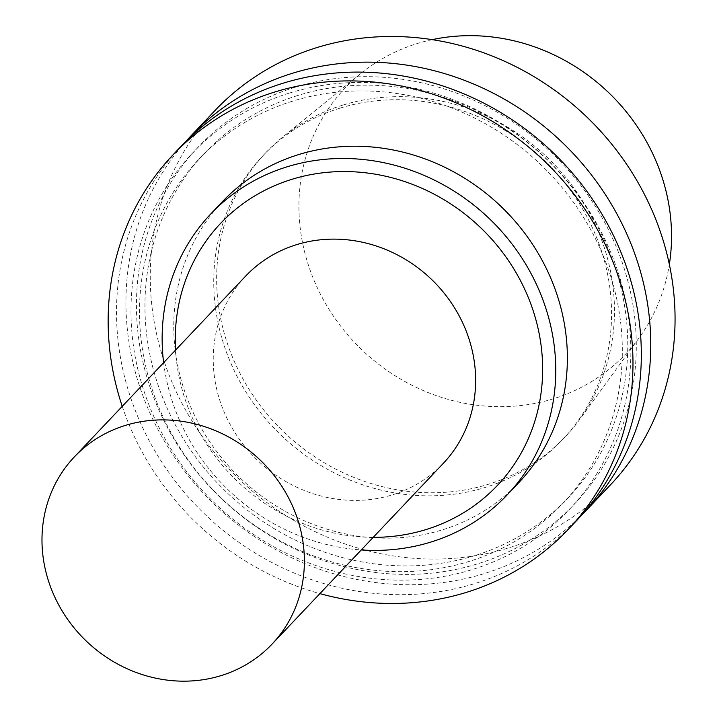 <?xml version="1.0" encoding="UTF-8"?>
<svg xmlns="http://www.w3.org/2000/svg" width="717" height="717" viewBox="0 0 717 717"><rect width="100%" height="100%" fill="white"/><g stroke="black" fill="none" stroke-linecap="round" stroke-linejoin="round"><path stroke-width="0.54" stroke-dasharray="3.58 2.69" d="M432.181 39.65A193.312 178.21 -136.5 0 0 416.738 43.692A193.312 178.21 -136.5 0 0 360.472 73.779A193.312 178.21 -136.5 0 0 362.659 350.541A193.312 178.21 -136.5 0 0 639.134 337.806A193.312 178.21 -136.5 0 0 669.346 264.349M342.448 105.229A206.379 190.256 -136.5 0 0 282.373 137.341A206.379 190.256 -136.5 0 0 265.738 152.757A206.379 190.256 -136.5 0 0 284.703 432.817A206.379 190.256 -136.5 0 0 565.372 436.653A206.379 190.256 -136.5 0 0 579.874 419.212A206.379 190.256 -136.5 0 0 570.947 184.009A206.379 190.256 -136.5 0 0 342.448 105.229M339.544 108.285A206.379 190.256 -136.5 0 0 262.834 155.822A206.379 190.256 -136.5 0 0 281.799 435.882A206.379 190.256 -136.5 0 0 562.478 439.718A206.379 190.256 -136.5 0 0 575.168 197.058A206.379 190.256 -136.5 0 0 339.544 108.285M215.01 110.508A272.272 250.995 -136.5 0 0 240.025 479.978A272.272 250.995 -136.5 0 0 610.301 485.033M186.053 141.213A272.272 250.995 -136.5 0 0 215.709 505.637A272.272 250.995 -136.5 0 0 581.2 515.604M294.481 87.447A259.33 239.066 -136.5 0 0 230.982 507.286A259.33 239.066 -136.5 0 0 633.595 381.874A259.33 239.066 -136.5 0 0 294.481 87.447M297.609 95.558A250.493 230.919 -136.5 0 0 204.515 153.25A250.493 230.919 -136.5 0 0 227.531 493.162A250.493 230.919 -136.5 0 0 568.187 497.813A250.493 230.919 -136.5 0 0 583.593 203.296A250.493 230.919 -136.5 0 0 297.609 95.558M292.169 101.303A250.493 230.919 -136.5 0 0 199.075 158.995A250.493 230.919 -136.5 0 0 222.091 498.907A250.493 230.919 -136.5 0 0 562.746 503.558A250.493 230.919 -136.5 0 0 578.153 209.041A250.493 230.919 -136.5 0 0 292.169 101.303M289.041 93.192A259.33 239.066 -136.5 0 0 225.532 513.031A259.33 239.066 -136.5 0 0 628.155 387.619A259.33 239.066 -136.5 0 0 289.041 93.192M181.267 146.116A272.272 250.995 -136.5 0 0 206.281 515.586A272.272 250.995 -136.5 0 0 576.567 520.641M122.24 406.351A272.272 250.995 -136.5 0 0 319.89 593.622M222.333 201.746A204.202 188.248 -136.5 0 0 241.091 478.848A204.202 188.248 -136.5 0 0 518.803 482.64M163.628 362.668A204.202 188.248 -136.5 0 0 361.278 549.939M175.557 350.075A190.588 175.701 -136.5 0 0 373.207 537.338M245.617 276.135A136.14 125.502 -136.5 0 0 258.129 460.87A136.14 125.502 -136.5 0 0 443.267 463.397M360.472 73.779L282.373 137.341M639.134 337.806L579.874 419.212M562.478 439.718L565.372 436.653M262.834 155.822L265.738 152.757M562.746 503.558L568.187 497.813M199.075 158.995L204.515 153.25"/><path stroke-width="1.08" d="M669.346 264.349A193.312 178.21 -136.5 0 0 432.181 39.65M581.2 515.604A272.272 250.995 -136.5 0 0 585.995 510.692L610.301 485.033A272.272 250.995 -136.5 0 0 627.052 164.901A272.272 250.995 -136.5 0 0 316.197 47.797A272.272 250.995 -136.5 0 0 215.01 110.508L190.695 136.167A272.272 250.995 -136.5 0 0 186.053 141.213M585.995 510.692A272.272 250.995 -136.5 0 0 602.737 190.561A272.272 250.995 -136.5 0 0 291.882 73.457A272.272 250.995 -136.5 0 0 190.695 136.167M319.89 593.622A272.272 250.995 -136.5 0 0 568.214 529.46L576.567 520.641A272.272 250.995 -136.5 0 0 593.317 200.518A272.272 250.995 -136.5 0 0 282.462 83.405A272.272 250.995 -136.5 0 0 181.267 146.116L172.914 154.926A272.272 250.995 -136.5 0 0 122.24 406.351M568.214 529.46A272.272 250.995 -136.5 0 0 584.964 209.328A272.272 250.995 -136.5 0 0 274.109 92.215A272.272 250.995 -136.5 0 0 172.914 154.926M361.278 549.939A204.202 188.248 -136.5 0 0 507.197 494.891L518.803 482.64A204.202 188.248 -136.5 0 0 531.369 242.543A204.202 188.248 -136.5 0 0 298.227 154.711A204.202 188.248 -136.5 0 0 222.333 201.746L210.717 213.998A204.202 188.248 -136.5 0 0 163.628 362.668M507.197 494.891A204.202 188.248 -136.5 0 0 519.753 254.795A204.202 188.248 -136.5 0 0 286.612 166.962A204.202 188.248 -136.5 0 0 210.717 213.998M373.207 537.338A190.588 175.701 -136.5 0 0 537.938 327.866A190.588 175.701 -136.5 0 0 291.434 179.465A190.588 175.701 -136.5 0 0 175.557 350.075M272.012 644.153L443.267 463.397A136.14 125.502 -136.5 0 0 451.638 303.336A136.14 125.502 -136.5 0 0 296.211 244.775A136.14 125.502 -136.5 0 0 245.617 276.135L74.362 456.89A136.14 125.502 -136.5 0 0 86.865 641.625A136.14 125.502 -136.5 0 0 272.012 644.153A136.14 125.502 -136.5 0 0 280.383 484.092A136.14 125.502 -136.5 0 0 124.955 425.54A136.14 125.502 -136.5 0 0 74.362 456.89"/></g></svg>
